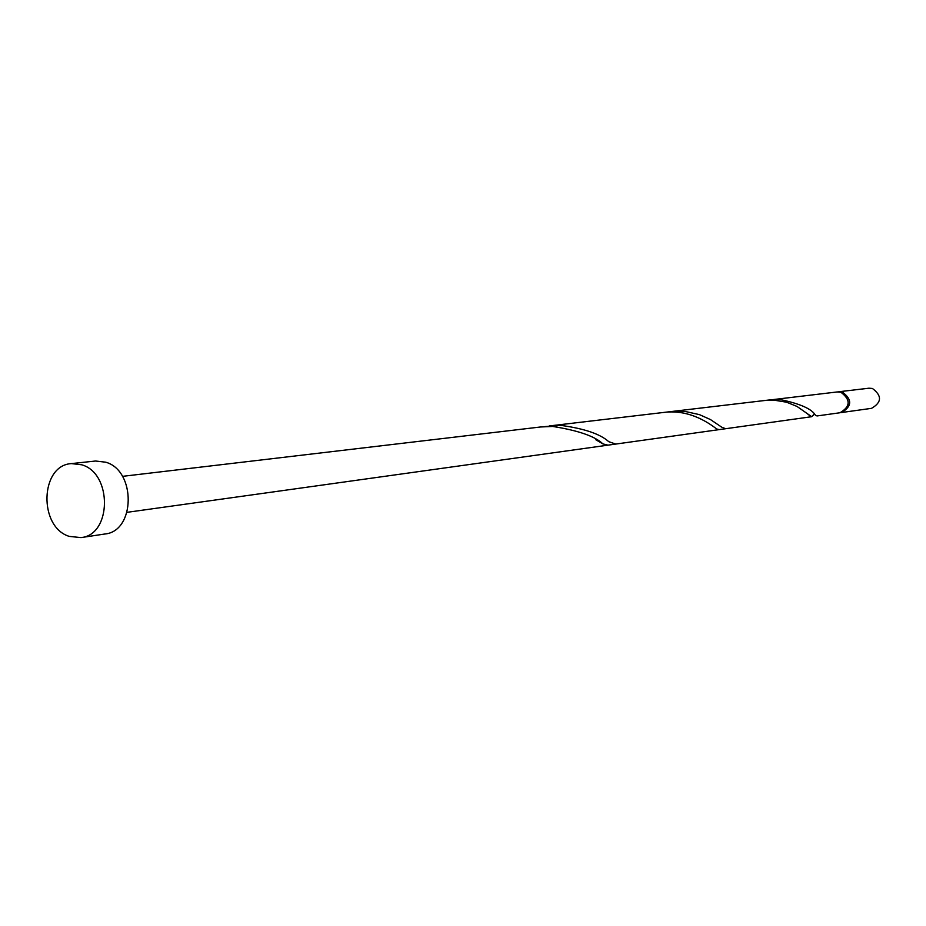 <?xml version="1.0" encoding="UTF-8"?>
<svg xmlns="http://www.w3.org/2000/svg" width="926" height="926" viewBox="0 0 926 926"><rect width="100%" height="100%" fill="white"/><g stroke="black" fill="none" stroke-linecap="round" stroke-linejoin="round"><path stroke-width="1.39" d="M838.829 391.756L868.935 388.202L872.396 388.457C882.119 395.738 881.841 402.37 871.528 408.343L841.502 412.533C852.07 406.387 852.36 399.546 842.371 392.034L838.065 391.883M71.429 463.602L95.471 461.021L105.691 462.19C136.226 470.57 135.451 531.42 104.881 534.001L80.967 537.601L69.311 536.397C38.336 527.172 40.038 465.176 71.429 463.602L81.731 464.794C112.521 473.313 111.78 535.008 80.967 537.601M122.452 476.358L540.564 426.979L552.706 426.446C578.31 430.497 595.071 436.32 602.965 443.913L608.012 445.151L719.201 429.618L716.747 429.004C711.897 425.439 690.946 408.69 663.548 412.464L764.945 400.483L773.997 400.148L786.614 402.208L797.02 406.445L811.685 416.7L725.602 428.726L721.69 427.152L710.427 419.547L699.443 414.628L685.738 411.572L670.598 411.63L770.814 399.789L779.796 399.465C800.18 403.713 812.067 409.003 815.459 415.323L817.056 415.948L839.975 412.753C850.543 406.583 850.832 399.743 840.831 392.207L837.289 391.941L767.897 400.217M811.685 416.7L814.081 414.188M725.602 428.726L615.767 444.063L608.752 441.679C600.291 434.039 584.433 428.622 561.202 425.428L544.905 426.585M840.739 412.614L841.502 412.533M663.548 412.464L549.187 425.96M608.012 445.151L127.093 512.321M602.965 443.913L595.858 439.769M810.806 416.538L806.592 413.123M813.202 415.496L814.104 414.188"/></g></svg>
